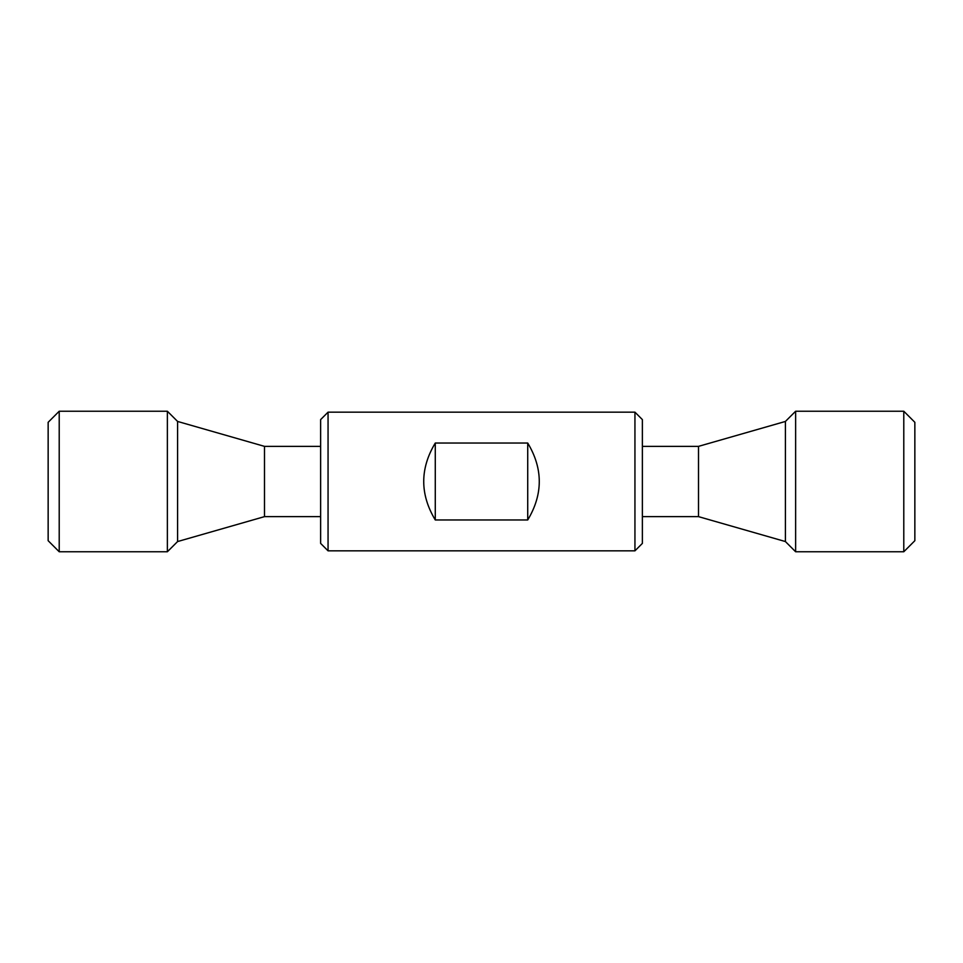<?xml version="1.0" encoding="UTF-8"?>
<svg xmlns="http://www.w3.org/2000/svg" width="963" height="963" viewBox="0 0 963 963"><rect width="100%" height="100%" fill="white"/><g stroke="black" fill="none" stroke-linecap="round" stroke-linejoin="round"><path stroke-width="1.44" d="M328.058 412.164L320.631 419.591L320.631 543.409L328.058 550.836L634.942 550.836L634.942 412.164L328.058 412.164L328.058 550.836M527.724 443.028C543.12 468.68 543.12 494.32 527.724 519.972L527.724 443.028L435.276 443.028L435.276 519.972C419.88 494.32 419.88 468.68 435.276 443.028M527.724 519.972L435.276 519.972M634.942 550.836L642.369 543.409L642.369 419.591L634.942 412.164M642.369 446.363L698.512 446.363L785.411 421.445L785.411 541.555L795.631 551.763L903.788 551.763L903.788 411.237L795.631 411.237L795.631 551.763M698.512 446.363L698.512 516.637L785.411 541.555M903.788 551.763L914.85 540.7L914.85 422.3L903.788 411.237M167.369 551.763L167.369 411.237L59.212 411.237L59.212 551.763L167.369 551.763L177.589 541.555L177.589 421.445L167.369 411.237M320.631 516.637L264.488 516.637L264.488 446.363L177.589 421.445M59.212 411.237L48.15 422.3L48.15 540.7L59.212 551.763M785.411 421.445L795.631 411.237M642.369 516.637L698.512 516.637M264.488 516.637L177.589 541.555M320.631 446.363L264.488 446.363"/></g></svg>
